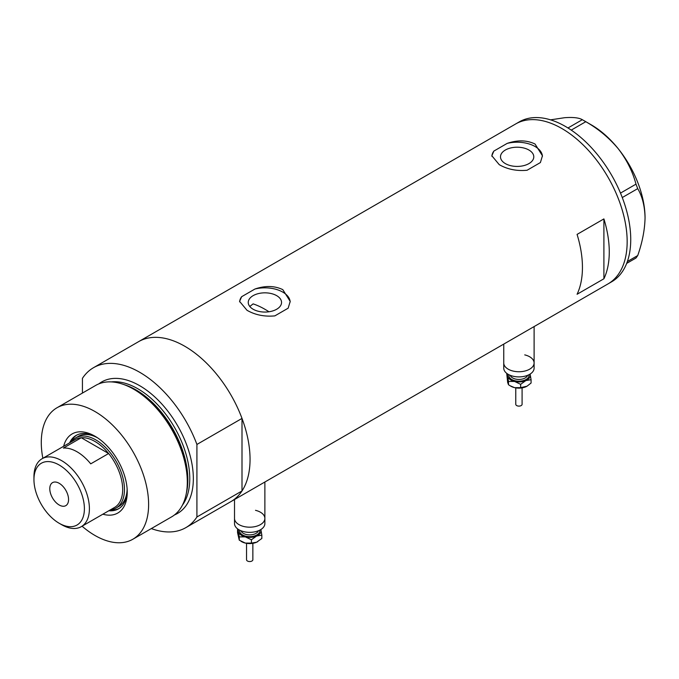 <?xml version="1.0" encoding="UTF-8"?>
<svg xmlns="http://www.w3.org/2000/svg" width="679" height="679" viewBox="0 0 679 679"><rect width="100%" height="100%" fill="white"/><g stroke="black" fill="none" stroke-linecap="round" stroke-linejoin="round"><path stroke-width="1.02" d="M524.731 354.879A15.176 8.768 180 0 1 534.11 362.976A15.176 8.768 180 0 1 524.74 371.073A15.176 8.768 180 0 1 508.198 369.172A15.176 8.768 180 0 1 503.75 362.976L503.75 344.092M255.499 510.319A15.176 8.768 180 0 1 264.878 518.416A15.176 8.768 180 0 1 255.508 526.514A15.176 8.768 180 0 1 238.966 524.612A15.176 8.768 180 0 1 234.518 518.416L234.518 499.54M268.952 311.771A80.954 46.741 60 0 0 264.903 309.268A80.954 46.741 60 0 0 253.131 303.878L249.787 306.475M276.676 295.654A16.644 9.608 -0 0 0 258.529 293.566A16.644 9.608 -0 0 0 248.251 302.444A16.644 9.608 -0 0 0 253.131 309.242A16.644 9.608 -0 0 0 271.269 311.33A16.644 9.608 -0 0 0 281.547 302.444A16.644 9.608 -0 0 0 276.676 295.654M528.916 150.025A16.644 9.608 -0 0 0 510.769 147.937A16.644 9.608 -0 0 0 500.491 156.815A16.644 9.608 -0 0 0 505.371 163.614A16.644 9.608 -0 0 0 523.509 165.693A16.644 9.608 -0 0 0 533.787 156.815A16.644 9.608 -0 0 0 528.916 150.025M499.252 164.666C507.459 169.351 516.736 171.21 527.091 170.251L540.399 162.561L542.445 155.771L535.027 144.007C526.785 140.078 517.508 139.874 507.188 143.388L493.879 151.069L491.842 155.771L499.252 164.666M247.012 310.295C255.219 314.98 264.496 316.838 274.851 315.879L288.159 308.19L290.205 301.4L282.795 289.636C274.545 285.706 265.268 285.503 254.948 289.016L241.639 296.706L239.602 301.4L247.012 310.295M577.074 294.27L603.903 278.78A92.344 53.318 -120 0 0 603.903 218.91L577.074 234.399A92.344 53.318 60 0 1 577.074 294.27M93.507 367.695A92.344 53.318 -120 0 1 139.679 372.27A92.344 53.318 -120 0 1 196.918 444.448L242.004 418.417A92.344 53.318 -120 0 0 184.756 346.239A92.344 53.318 60 0 1 245.085 427.609A92.344 53.318 60 0 1 230.928 501.611A92.344 53.318 -120 0 0 242.004 490.951L196.918 516.982A92.344 53.318 -120 0 1 185.851 527.634L608.036 283.89A92.344 53.318 -120 0 0 627.158 241.614A92.344 53.318 -120 0 0 586.851 148.684A92.344 53.318 -120 0 0 515.692 123.943A92.344 53.318 60 0 1 561.864 128.518A92.344 53.318 60 0 1 622.193 209.887A92.344 53.318 60 0 1 608.036 283.89L611.609 281.819A92.344 53.318 -120 0 0 630.74 239.551A92.344 53.318 -120 0 0 590.433 146.622A92.344 53.318 -120 0 0 519.274 121.88L138.584 341.664A92.344 53.318 60 0 1 184.756 346.239A92.344 53.318 -120 0 0 138.584 341.664L93.507 367.695A92.344 53.318 -120 0 0 82.431 378.347L82.431 393.073M603.903 278.78L603.903 218.91M290.188 301.968A25.301 14.607 -0 0 0 254.948 289.016M241.639 296.706A25.301 14.607 -0 0 0 239.619 301.866M542.428 156.34A25.301 14.607 -0 0 0 507.188 143.388M493.879 151.069A25.301 14.607 -0 0 0 491.859 156.238M627.362 261.534L637.725 255.55L635.985 258.02L626.666 263.401M550.567 119.843L564.546 117.713C573.068 117.077 578.992 117.739 582.319 119.699L585.79 121.702C598.241 128.806 609.046 137.803 618.213 148.701C626.734 159.752 632.658 171.566 635.985 184.153L637.725 188.626C642.351 196.528 644.795 206.272 645.05 217.857C644.787 229.782 642.342 242.352 637.725 255.55M567.984 127.975L582.319 119.699M585.79 121.702L571.243 130.105M620.496 193.099L635.985 184.153M637.725 188.626L622.278 197.538M584.084 120.692L591.384 124.902A75.895 43.821 60 0 1 618.213 148.701A75.895 43.821 60 0 1 645.05 217.857M63.648 446.281A45.663 26.362 60 0 1 94.95 436.198L94.95 436.198A45.663 26.362 60 0 1 127.245 492.131A45.663 26.362 60 0 1 102.86 514.198M96.138 436.911A42.378 24.469 -120 0 0 76.09 435.443A42.378 24.469 -120 0 0 69.64 442.818M97.564 437.828A40.477 23.375 -120 0 0 78.289 436.359L75.607 437.913A40.477 23.375 60 0 1 95.849 439.916A40.477 23.375 60 0 1 122.288 475.589A40.477 23.375 60 0 1 116.084 508.028A40.477 23.375 60 0 1 110.431 509.827M76.727 435.095A42.378 24.469 -120 0 0 70.896 442.097M122.339 384.042L124.045 384.603A74.308 42.904 60 0 1 135.113 389.627A74.308 42.904 60 0 1 186.47 492.733L186.105 494.49A75.895 43.821 -120 0 0 133.644 389.177A75.895 43.821 -120 0 0 122.339 384.042A75.895 43.821 -120 0 0 95.688 385.417L57.002 407.756A75.895 43.821 -120 0 0 42.853 458.283M82.066 526.208A75.895 43.821 -120 0 0 94.95 535.459A75.895 43.821 -120 0 0 132.897 539.211L171.592 516.88A75.895 43.821 -120 0 0 186.105 494.49M132.897 539.211A75.895 43.821 -120 0 0 144.534 478.398A75.895 43.821 -120 0 0 94.95 411.516A75.895 43.821 -120 0 0 57.002 407.756M242.004 418.417L242.004 490.951M151.324 528.576A92.344 53.318 -120 0 0 185.851 527.634M196.918 444.448L196.918 516.982M108.852 510.735A42.378 24.469 -120 0 0 118.469 508.843A42.378 24.469 -120 0 0 127.219 490.747M110.108 510.014A42.378 24.469 -120 0 0 119.08 508.461M116.084 508.028L118.774 506.475A40.477 23.375 -120 0 0 127.134 489.05M61.679 524.714L59.175 523.271A35.673 20.599 -120 0 0 84.4 508.707A35.673 20.599 -120 0 0 59.175 465.013A35.673 20.599 -120 0 0 33.95 479.578A35.673 20.599 -120 0 0 59.175 523.271L61.679 524.714A39.212 22.636 60 0 0 81.285 526.658L114.556 507.442A39.212 22.636 -120 0 0 108.623 453.521A39.212 22.636 -120 0 0 94.95 441.469A39.212 22.636 -120 0 0 81.285 437.734A39.212 22.636 -120 0 0 75.344 439.525L42.073 458.732A39.212 22.636 60 0 1 61.679 460.676A39.212 22.636 60 0 1 87.294 495.237A39.212 22.636 60 0 1 81.285 526.658M59.175 483.295A13.283 7.673 -120 0 0 52.529 482.642A13.283 7.673 -120 0 0 50.501 493.285A13.283 7.673 -120 0 0 59.175 504.989A13.283 7.673 -120 0 0 65.812 505.643A13.283 7.673 -120 0 0 67.849 494.999A13.283 7.673 -120 0 0 59.175 483.295M90.731 463.842L108.623 453.521L81.285 437.734L63.393 448.064A39.212 22.636 -120 0 1 77.067 451.798A39.212 22.636 -120 0 1 90.731 463.842M71.219 441.91A40.477 23.375 60 0 1 75.607 437.913M33.95 479.578L33.95 476.683A39.212 22.636 60 0 1 42.073 458.732M522.092 387.879L522.092 404.285A3.166 1.825 180 0 1 517.721 405.974A3.166 1.825 180 0 1 515.768 404.285L515.768 387.879M534.11 362.976L534.11 368.137A15.176 8.768 180 0 1 513.129 376.234A15.176 8.768 180 0 1 503.75 368.137L503.75 362.976A15.176 8.768 180 0 0 513.129 371.073A15.176 8.768 180 0 0 534.11 362.976L534.11 326.565M530.095 374.078A11.382 6.569 180 0 1 530.214 374.511A11.382 6.569 180 0 1 525.86 380.579L531.08 379.705L530.112 374.07M507.086 373.62L508.503 381.428L514.58 381.445A11.382 6.569 180 0 1 507.646 376.225A11.382 6.569 180 0 1 507.765 374.078M514.58 381.445A11.382 6.569 -0 0 0 525.86 380.579L520.649 384.331L514.58 381.445M531.08 379.705L531.08 383.032L527.048 386.173A11.382 6.569 180 0 1 526.98 386.215A11.382 6.569 180 0 1 525.86 386.775A11.382 6.569 180 0 1 514.58 387.641A11.382 6.569 180 0 1 510.88 386.215A11.382 6.569 180 0 1 510.608 386.054M526.98 386.215L520.649 387.65L514.58 387.641L510.218 385.825L508.503 384.747L507.646 382.421L506.78 373.908M508.503 384.747L508.503 381.428M520.649 387.65L520.649 384.331M252.86 543.319L252.86 559.725A3.166 1.825 180 0 1 248.489 561.414A3.166 1.825 180 0 1 246.536 559.725L246.536 543.319M264.878 518.416L264.878 523.577A15.176 8.768 180 0 1 243.888 531.674A15.176 8.768 180 0 1 234.518 523.577L234.518 518.416A15.176 8.768 180 0 0 243.888 526.514A15.176 8.768 180 0 0 264.878 518.416L264.878 482.005M260.855 529.518A11.382 6.569 180 0 1 260.982 529.951A11.382 6.569 180 0 1 256.628 536.02L261.839 535.145L260.872 529.51M237.854 529.06L239.271 536.868L245.34 536.885A11.382 6.569 180 0 1 238.405 531.665A11.382 6.569 180 0 1 238.533 529.518M245.34 536.885A11.382 6.569 -0 0 0 256.628 536.02L251.417 539.771L245.34 536.885M257.782 541.63A11.382 6.569 180 0 1 257.748 541.655A11.382 6.569 180 0 1 256.628 542.215A11.382 6.569 180 0 1 245.34 543.081A11.382 6.569 180 0 1 241.648 541.655A11.382 6.569 180 0 1 241.376 541.494M261.839 535.145L261.839 538.472L256.628 542.215L251.417 543.09L245.34 543.081L239.271 540.187L237.548 532.667L237.548 529.348M239.271 540.187L239.271 536.868M251.417 543.09L251.417 539.771M124.546 384.772A73.366 42.361 60 0 1 135.97 389.899A73.366 42.361 60 0 1 186.581 492.216M98.828 383.881A75.895 43.821 60 0 1 139.679 385.689A75.895 43.821 60 0 1 190.035 455.32A75.895 43.821 60 0 1 174.486 514.928M182.447 505.108A73.366 42.361 -120 0 0 182.999 445.161A73.366 42.361 -120 0 0 137.888 388.795A73.366 42.361 -120 0 0 111.314 381.904M510.243 375.326A8.852 5.109 -0 0 0 515.548 379.06A8.852 5.109 -0 0 0 527.617 375.326M528.983 374.706A10.117 5.839 180 0 1 515.064 380.766A10.117 5.839 180 0 1 508.877 374.706M241.011 530.766A8.852 5.109 -0 0 0 246.307 534.5A8.852 5.109 -0 0 0 258.385 530.766M259.751 530.146A10.117 5.839 180 0 1 245.823 536.206A10.117 5.839 180 0 1 239.645 530.146M522.049 387.887L515.811 387.887M510.88 386.215L510.218 385.825M252.817 543.327L246.579 543.327M241.648 541.655L240.977 541.273"/></g></svg>
